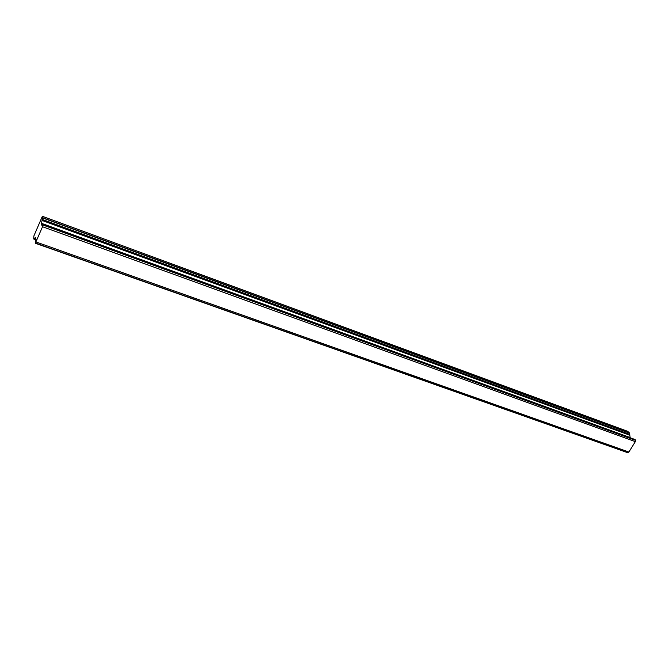 <?xml version="1.0" encoding="UTF-8"?>
<svg xmlns="http://www.w3.org/2000/svg" width="669" height="669" viewBox="0 0 669 669"><rect width="100%" height="100%" fill="white"/><g stroke="black" fill="none" stroke-linecap="round" stroke-linejoin="round"><path stroke-width="1" d="M41.921 225.528L43.084 224.182L42.532 226.741L35.315 243.248L36.001 239.502L35.599 237.303L33.718 239.017L33.851 236.006L42.364 216.296L42.649 217.668L41.461 223.245L41.921 225.528M42.364 216.296L627.664 431.321L629.37 432.868L630.173 437.559L41.478 223.312M634.94 439.516L635.542 440.378L635.316 441.632L628.91 452.027L627.681 452.687L35.365 243.223M628.91 452.027L36.109 242.011M635.316 441.632L42.532 226.741M627.99 452.629L35.482 243.073M35.858 238.724L34.629 238.289M35.909 239L34.504 238.499M36.034 239.761L33.785 238.967M33.718 239.017L36.026 239.845L33.751 239.009M629.37 432.868L42.649 217.668M629.445 433.102L42.607 217.935M629.387 434.248L42.206 219.399M629.47 434.482L42.164 219.666M629.838 434.817L42.222 219.967M629.872 435.226L42.105 220.469M635.065 439.558L43.092 224.207M635.416 439.876L43.151 224.491M635.542 440.378L43.05 225.077M627.681 452.687L35.315 243.248M35.917 239.025L34.47 238.507M635.006 439.525L43.084 224.182"/></g></svg>
